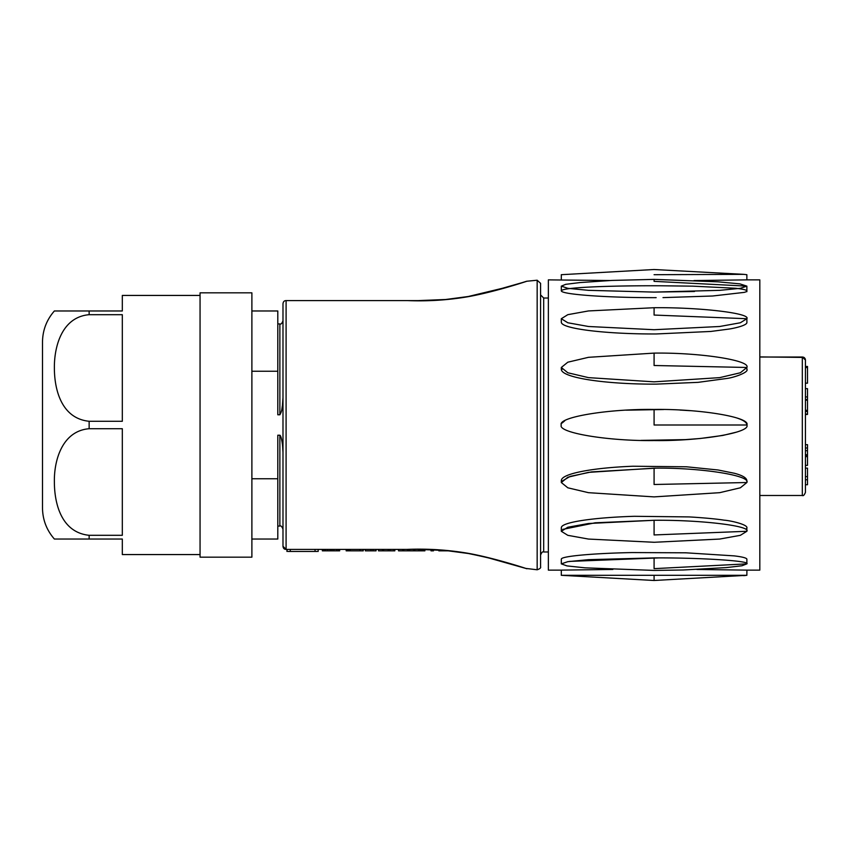 <?xml version="1.0" encoding="UTF-8"?>
<svg xmlns="http://www.w3.org/2000/svg" width="850" height="850" viewBox="0 0 850 850"><rect width="100%" height="100%" fill="white"/><g stroke="black" fill="none" stroke-linecap="round" stroke-linejoin="round"><path stroke-width="1.27" d="M251.887 539.028L277.801 539.028L277.801 478.773L251.887 478.773M251.887 371.227L277.801 371.227L277.801 310.973L251.887 310.973M277.801 371.227L277.801 414.779L279.873 414.779C282.083 410.678 281.701 409.636 282.423 405.609L282.986 397.747M282.986 452.253L282.572 445.655C282.444 444.146 281.318 435.816 279.873 435.221L277.801 435.221L277.801 478.773M277.801 323.935L279.873 323.935L279.873 414.779L277.801 414.779M288.065 551.459L317.252 551.459M317.252 549.387L290.264 549.387L290.264 551.459M438.834 550.003L438.834 550.843L449.406 550.843M440.81 550.131L440.81 550.843M282.986 546.284L286.099 549.387C284.283 549.398 283.252 548.367 282.986 546.284L282.986 303.716C283.263 301.623 284.293 300.592 286.099 300.613L286.089 549.387L322.352 549.387L322.362 550.843L339.649 550.843L339.649 549.387L346.173 549.387L346.173 550.843L363.248 550.843L363.248 549.387M346.216 549.387L346.216 550.843M346.811 549.387L346.811 550.843M347.629 549.387L347.629 550.843M348.723 549.387L348.723 550.843M350.232 549.387L350.232 550.843M359.996 549.387L359.996 550.843M378.516 550.843L378.516 549.387L378.516 550.843L394.836 550.843L394.836 549.387M382.521 549.387L382.521 550.843M382.797 549.387L382.797 550.843M383.531 549.387L383.531 550.843M388.322 549.387L388.322 550.843M389.916 549.387L389.916 550.843M393.933 549.387L393.933 550.843M398.533 550.843L398.533 549.387L398.533 550.843L424.894 550.843L424.894 549.451L426.487 549.482M418.784 549.387L418.784 550.843M420.654 549.398L420.654 550.843M402.73 549.387L402.73 550.843M403.729 549.387L403.729 550.843M407.745 549.376L407.745 550.843M408.521 549.355L408.521 550.843M409.53 549.344L409.53 550.843M409.615 549.344L409.615 550.843M413.812 549.355L413.812 550.843M414.864 550.843L414.864 549.366M365.33 549.387L365.33 550.843L376.051 550.843L376.051 549.387M370.94 549.387L370.94 550.843M373.086 549.387L373.086 550.843L373.086 549.387M338.194 549.387L338.194 550.843M323.829 549.387L323.829 550.843M324.233 549.387L324.233 550.843M325.741 549.387L325.741 550.843M327.707 549.387L327.707 550.843M330.161 549.387L330.161 550.843M330.299 549.387L330.299 550.843M331.766 549.387L331.766 550.843M332.169 549.387L332.169 550.843M333.816 549.387L333.816 550.843M336.642 550.843L336.642 549.387M431.003 549.621L431.003 550.843L433.468 550.843L433.468 549.716M287.045 551.459L287.151 549.387M526.458 281.318L508.736 286.769L468.286 296.501L445.644 299.508L417.987 300.613L286.099 300.613L353.419 300.613M417.987 300.613L434.254 300.433M526.033 281.509A2.072 2.072 0 0 1 526.904 281.223C524.673 282.019 494.275 291.964 468.52 296.629C448.598 300.071 428.389 301.399 407.883 300.613M537.158 280.224L540.579 283.316L540.579 566.684C541.078 567.821 539.941 568.852 537.158 569.776L537.158 280.224L526.904 281.223M540.579 294.908L543.692 298.021L543.692 551.979C542.693 551.352 541.663 552.383 540.579 555.093M548.356 298.021L543.692 298.021M286.099 300.613C284.283 300.603 283.252 301.633 282.986 303.716M335.644 300.613L355.821 300.613M286.099 549.387L407.299 549.387C427.975 548.569 448.375 549.897 468.52 553.371C494.105 557.982 525.098 568.108 526.904 568.778C525.003 568.076 494.105 557.993 468.52 553.371A2.072 0.531 -79.2 0 1 468.265 553.499M434.382 549.578L417.956 549.387L445.581 550.492L468.286 553.499C488.538 557.621 505.368 561.871 518.776 566.238L526.033 568.491M407.299 549.387L417.956 549.387M200.058 295.428L122.315 295.428L122.315 310.973L54.379 310.973L89.144 310.973L89.144 314.691L122.315 314.691L122.315 421.281L89.144 421.281C60.945 418.444 54.326 388.62 54.379 367.784C54.177 347.427 61.444 317.05 89.144 314.691M200.058 310.537L200.058 557.164L251.887 557.164L251.887 292.836L200.058 292.836L200.058 310.537M54.379 310.973C46.591 319.897 42.638 330.267 42.5 342.072L42.5 507.928C42.638 519.733 46.591 530.102 54.379 539.028L73.472 539.028M122.315 428.719L122.315 535.309L89.144 535.309C60.924 532.419 54.357 502.711 54.379 481.812C53.964 461.624 61.561 430.993 89.144 428.719L122.315 428.719M89.144 535.309L89.144 539.028L54.379 539.028L122.315 539.028L122.315 554.572L200.058 554.572M609.949 280.521L548.356 279.873L548.356 570.127L561.308 570.127L561.308 575.301L746.863 575.301L654.086 580.486L654.086 575.301M656.157 409.456L654.086 409.456C699.986 408.754 751.007 417.308 746.863 425L654.086 425L654.086 409.456C608.186 408.754 557.164 417.308 561.308 425C557.164 432.692 608.186 441.246 654.086 440.544C699.986 441.246 751.007 432.692 746.863 425M561.977 423.141L564.719 420.824L562.041 423.056M736.451 432.151L722.787 435.444L700.326 438.483L685.504 439.62L640.996 440.396L654.086 440.544M561.574 368.56L562.062 369.304M654.086 292.092L694.471 291.497M746.948 570.127L759.815 570.127L759.815 279.873L746.863 279.873L746.863 274.699L743.686 274.348L654.086 269.514L561.287 274.699M743.686 274.348L654.086 274.699M746.863 291.688L746.863 286.131L740.35 288.331L719.684 290.339L654.086 292.092L588.487 290.339L567.821 288.331L561.308 286.131L565.739 284.325L579.976 282.561L611.979 280.426L654.086 279.384L717.814 281.807L739.883 283.868L746.863 286.131L654.086 281.35L654.086 280.181M654.086 315.053L654.086 307.721C699.986 307.233 751.007 313.278 746.863 318.718L654.086 315.053M561.361 322.384C561.839 328.833 606.486 334.156 656.157 333.965L710.876 331.447L728.928 329.078C735.505 328.079 747.373 325.21 746.895 322.384L746.863 318.718L740.35 322.766L719.684 326.496L654.086 329.715L588.487 326.496L567.821 322.766L561.308 318.718L567.821 314.67L588.487 310.941L654.086 307.721M654.086 365.5L654.086 353.111C699.986 352.474 751.007 360.379 746.863 367.476L654.086 365.5M746.863 369.463L746.863 367.476L740.35 372.767L719.684 377.634L654.086 381.841L588.487 377.634L567.821 372.767L561.308 367.476L567.821 362.196L588.487 357.319L654.086 353.111M654.086 484.5L654.086 468.159C699.986 467.511 751.007 475.416 746.863 482.524L654.086 484.5M561.372 480.537C561.287 473.546 593.661 467.723 632.995 466.236L686.492 466.788L718.08 469.986L734.485 473.291C742.347 475.384 746.481 477.796 746.863 480.526L746.863 482.524L740.35 487.804L719.684 492.681L654.086 496.889L588.487 492.681L567.821 487.804L561.308 482.524L567.821 477.233L588.487 472.366L654.086 468.159M654.086 534.947L654.086 520.285C699.986 519.796 751.007 525.842 746.863 531.282L654.086 534.947M746.863 527.574L746.863 531.282L740.35 535.33L719.684 539.059L654.086 542.279L588.487 539.059L567.821 535.33L561.308 531.282L567.821 527.234L588.487 523.504L654.086 520.285L595.17 522.793L562.679 529.401M654.086 568.65L654.086 557.908C699.986 557.643 751.007 560.915 746.863 563.869L654.086 568.65M561.361 559.077C561.308 556.197 593.183 553.329 632.071 552.564L685.939 552.808L734.188 555.879C742.061 556.814 746.289 557.876 746.874 559.077L746.863 563.869L741.965 565.771L726.261 567.598L683.219 569.989L654.341 570.424L585.076 567.843L566.982 565.909L561.308 563.869L567.821 561.669L588.487 559.661L654.086 557.908M658.367 557.919L569.638 561.404M656.157 468.159L591.43 471.92L570.169 476.393L561.584 481.429M746.863 279.873L693.993 280.553M656.157 297.649C606.996 297.787 561.765 294.44 561.361 290.913C561.191 287.342 610.587 285.6 660.057 285.759L692.92 286.163L735.59 288.256C746.884 289.574 749.753 290.955 744.196 292.389L712.608 296.002L663 297.617M746.895 369.208C749.211 372.236 734.379 377.411 727.334 378.399L698.116 382.351L656.157 384.136C605.997 384.359 561.829 377.825 561.351 369.463M626.174 410.168L663.584 409.53M680.128 410.072L690.189 410.678M737.311 418.136C743.729 420.293 746.906 422.599 746.863 425.043M561.372 527.595C561.436 522.144 594.511 517.459 634.451 516.301L688.914 516.917C693.058 517.097 712.863 518.372 724.211 520.179C731.074 520.636 750.136 525.077 746.513 528.572M696.904 569.468L746.906 570.127L746.863 575.301L743.686 575.652M561.351 570.116L612.871 569.457M805.428 388.641L807.5 388.641L807.5 399.521L805.428 399.521M805.428 465.375L807.5 465.375L807.5 444.678L805.428 444.678M805.428 400.169L807.5 400.169L807.5 414.449L805.428 414.449L805.428 416.192M805.428 366.446L805.428 360.028L805.428 366.446L807.5 366.446L807.5 383.169L805.428 383.169M805.428 360.028L802.315 357.021A3.113 2.996 180 0 1 805.428 360.028L805.428 492.373L805.428 484.723L807.5 484.723L807.5 468.138L805.428 468.138M805.428 396.929L807.5 396.929M807.5 454.718L805.428 454.718M807.5 450.67L805.428 450.67M807.5 455.536L805.428 455.536M807.5 456.641L805.428 456.641M807.5 448.003L805.428 448.003M807.5 414.131L805.428 414.131M807.5 410.295L805.428 410.295M807.5 411.432L805.428 411.432M807.5 367.582L805.428 367.582M805.428 476.595L807.5 476.595M807.5 479.751L805.428 479.751M315.053 549.387L315.053 551.459M277.801 526.065L279.873 526.065L279.873 435.221M89.144 421.281L89.144 428.719M805.428 492.373C804.344 495.082 803.314 496.113 802.315 495.486L802.315 357.021L759.815 357.021M318.166 549.387L318.166 551.459M322.352 549.387L322.352 550.843M286.96 549.387L286.96 551.459M476.935 294.759L479.942 294.111M491.056 291.507L523.536 282.253M548.356 551.979L543.692 551.979M279.873 323.935C280.872 324.562 281.913 323.531 282.986 320.822M279.873 526.065C280.872 525.438 281.913 526.469 282.986 529.178M448.832 299.211L465.46 297.011M537.158 569.776L525.534 568.384M487.964 557.738L524.684 568.108M561.287 575.301L654.086 580.486M561.308 274.699L561.308 279.873M561.308 286.131L561.308 290.923M561.308 318.718L561.308 322.384M561.308 367.476L561.308 369.463M561.308 482.524L561.308 480.537M561.308 531.282L561.308 527.616M561.308 563.869L561.308 559.077M759.815 356.915L804.036 357.436M802.315 495.486L759.815 495.486"/></g></svg>
